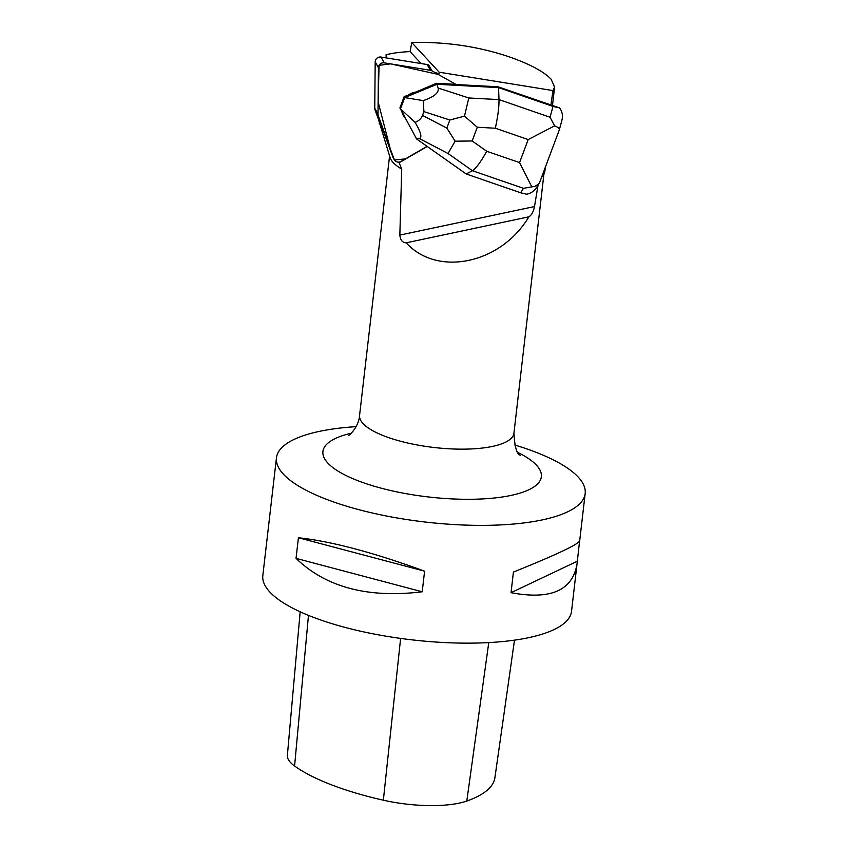 <?xml version="1.0" encoding="UTF-8"?>
<svg xmlns="http://www.w3.org/2000/svg" width="848" height="848" viewBox="0 0 848 848"><rect width="100%" height="100%" fill="white"/><g stroke="black" fill="none" stroke-linecap="round" stroke-linejoin="round"><path stroke-width="1.27" d="M378.293 115.667L393.949 159A4.929 4.812 150.6 0 0 400.977 161.449L427.053 146.344L405.429 158.873L394.437 159.986L390.207 148.654L378.123 101.93L379.077 65.328L390.589 63.865L438.458 74.476L432.003 70.861A4.929 4.812 150.6 0 0 430.413 70.299L384.239 62.847A4.929 4.812 150.6 0 0 378.441 67.681L378.007 114.014A4.929 4.812 150.6 0 0 378.293 115.667L375.039 109.89A4.929 4.812 -29.4 0 1 374.752 108.237L375.187 61.904A4.929 4.812 -29.4 0 1 380.985 57.06L427.159 64.522A4.929 4.812 -29.4 0 1 428.749 65.084L432.003 70.861M380.604 125.292L375.039 109.89M559.182 130.094C560.009 128.854 558.493 127.433 554.634 125.843L528.187 139.57L495.338 128.228C497.903 116.271 499.122 106.742 499.006 99.608L550.055 117.236L553.002 106.413L559.563 107.887L498.094 86.814L456.224 84.546L438.745 74.751L439.169 72.197L411.789 42.57L410.061 51.601C400.638 52.025 392.645 53.074 386.084 54.749L386.169 57.897M550.924 105.057L552.96 90.577L439.169 72.197M427.244 146.481L401.083 161.629A4.929 4.812 150.6 0 1 398.889 162.297L401.719 169.102L399.843 235.087C400.341 240.111 402.471 242.687 406.224 242.814C437.324 277.275 501.083 263.77 528.855 216.834L406.224 242.814M538.077 185.023L534.505 206.562C533.466 211.735 531.579 215.159 528.855 216.834M539.233 183.179L536.646 187.334C534.198 191.129 530.859 193.418 526.65 194.213L520.704 192.793L523.47 188.33L472.421 170.702C476.078 168.36 480.848 161.883 486.72 151.262L519.57 162.604L531.802 186.867L534.781 186.433L538.48 184.164L539.826 181.96L559.309 129.85L561.885 120.405C563.061 115.678 562.288 111.512 559.563 107.887M541.904 176.405A78.313 23.553 6.6 0 0 543.844 174.031A78.313 23.553 6.6 0 0 544.904 170.978L545.338 167.215M541.586 177.243A77.698 23.362 6.6 0 0 543.07 175.324L543.844 174.031M378.282 118.868L390.101 157.622A77.698 23.362 6.6 0 0 393.218 162.615A77.698 23.362 6.6 0 0 401.719 169.102M379.257 123.416L381.123 124.889L393.08 157.601M436.529 72.557L438.745 74.751M401.846 111.523L405.641 118.603A16.038 15.624 -29.4 0 1 401.846 111.523L399.917 107.929L404.146 96.63L407.92 95.294A16.038 15.624 -29.4 0 1 415.541 92.156L436.466 83.295L455.885 84.355M415.541 92.156L407.92 95.294M552.96 90.577L554.613 87.058L551.094 79.182C543.324 71.158 528.633 63.462 507.009 56.116C488.512 50.043 469.347 45.983 449.525 43.926C435.671 42.57 423.099 42.114 411.789 42.57M379.268 121.593L381.123 124.889M356.086 426.65A155.385 46.725 6.6 0 0 276.459 457.782A155.385 46.725 6.6 0 0 283.359 474.127A155.385 46.725 6.6 0 0 451.39 524.393A155.385 46.725 6.6 0 0 585.173 493.504A155.385 46.725 6.6 0 0 578.272 477.159A155.385 46.725 6.6 0 0 514.757 445.009M276.459 457.782L262.827 575.559A155.385 46.725 6.6 0 0 269.728 591.904A155.385 46.725 6.6 0 0 437.769 642.169A155.385 46.725 6.6 0 0 571.541 611.27L577.032 563.867C572.644 590.515 550.649 600.13 511.037 592.688L513.422 572.082C555.875 554.942 577.965 544.543 579.682 540.907L585.173 493.504M579.576 541.236L577.032 563.867M424.594 571.17L422.209 591.777C367.968 598.412 325.908 587.272 296.037 558.366L298.422 537.749C331.229 541.289 373.29 552.43 424.594 571.17L298.422 537.749M300.171 611.8L287.387 755.271A69.907 21.02 6.6 0 0 294.585 765.988A169.346 50.922 6.6 0 0 383.36 800.205A69.907 21.02 6.6 0 0 466.803 801.042A169.346 50.922 6.6 0 0 494.893 777.775L514.492 640.155M296.037 558.366L422.209 591.777M511.037 592.688L577.255 561.249M421.106 63.547L410.061 51.601M466.23 173.988L472.421 170.702L448.051 153.509L419.23 138.468C422.368 137.673 420.979 132.309 415.085 122.356L400.468 108.894L416.569 138.945L466.23 173.988L520.704 192.793M531.802 186.867L523.47 188.33M436.466 83.295L437.017 84.27L498.539 87.609L498.094 86.814M419.23 138.468L416.569 138.945L405.63 118.593M553.002 106.413L498.539 87.609L499.006 99.608L468.817 97.976L464.492 116.134L477.286 127.242L472.156 140.98L455.122 141.192L446.843 128.09L449.864 120.013L464.492 116.134M438.098 88.022L437.017 84.27L404.687 97.594L423.216 100.615C434.229 96.873 439.19 92.686 438.098 88.022L468.817 97.976M404.687 97.594L404.146 96.63M400.489 108.873L404.687 97.647M400.468 108.894L399.917 107.929M423.216 100.615L423.915 111.607L422.505 115.381C421.276 118.603 418.806 120.925 415.085 122.356M550.055 117.236L554.634 125.843M448.051 153.509L455.122 141.192M380.985 57.06L384.239 62.847M430.413 70.299L427.159 64.522M374.752 108.237L378.007 114.014M378.441 67.681L375.187 61.904M392.719 156.827L393.949 159M534.505 206.562L399.843 235.087M294.585 765.988L308.471 615.383M383.36 800.205L400.616 638.417M466.803 801.042L488.766 642.593M520.153 455.344L519.824 455.005C516.655 453.701 514.694 446.44 513.93 433.222A77.698 23.362 -173.4 0 1 447.044 448.666A77.698 23.362 -173.4 0 1 363.029 423.534A77.698 23.362 -173.4 0 1 359.573 415.361C358.874 427.18 348.539 436.254 348.464 435.48M517.969 452.535A109.943 33.061 -173.4 0 1 536.477 465.181A109.943 33.061 -173.4 0 1 408.566 494.108A109.943 33.061 -173.4 0 1 351.231 433.243M495.338 128.228L477.286 127.242M472.156 140.98L486.72 151.262M519.57 162.604L528.187 139.57M449.864 120.013L423.915 111.607M422.505 115.381L446.843 128.09M393.069 157.569L394.267 159.71M554.634 86.867L552.483 105.449M513.93 433.222L543.95 173.851M359.573 415.361L389.582 156"/></g></svg>
